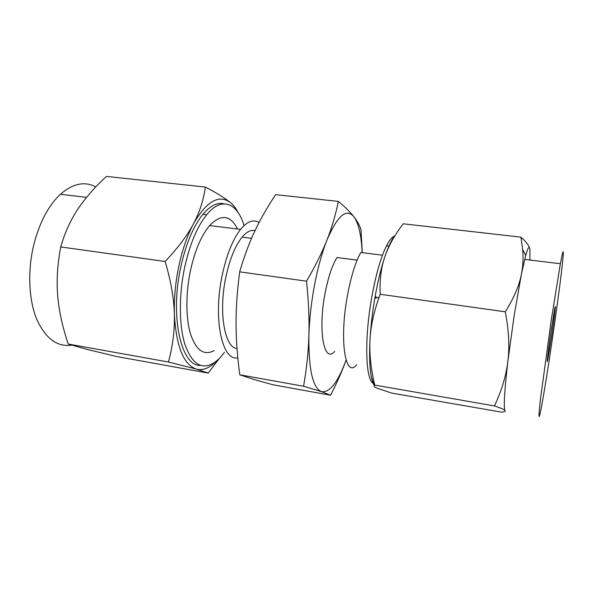 <?xml version="1.0" encoding="UTF-8"?>
<svg xmlns="http://www.w3.org/2000/svg" width="593" height="593" viewBox="0 0 593 593"><rect width="100%" height="100%" fill="white"/><g stroke="black" fill="none" stroke-linecap="round" stroke-linejoin="round"><path stroke-width="0.89" d="M362.153 252.64C361.367 235.273 358.602 223.294 353.851 216.704C346.371 207.891 337.387 215.733 326.899 240.232C321.992 252.692 317.878 267.576 314.549 284.877C311.295 302.26 309.405 319.153 308.886 335.549C309.398 319.405 308.605 301.281 306.507 281.171L239.683 271.861C244.116 256.636 249.119 243.137 254.694 231.359C260.268 219.484 267.25 207.246 275.641 194.645L338.388 201.405C345.348 207.298 350.5 212.398 353.851 216.704C357.253 221.048 359.64 225.355 360.996 229.639L362.271 252.655M373.56 383.449C365.525 380.995 364.124 338.47 371.981 295.974C376.103 273.803 380.943 257.073 386.51 245.791C389.416 240.113 392.099 236.866 394.56 236.058M382.485 255.198L360.811 252.47C355.615 261.728 351.219 275.782 347.624 294.617C338.914 340.115 345.356 379.394 356.712 364.673M376.088 296.552L375.829 298.005M374.213 385.472C373.056 383.523 372.093 380.647 371.337 376.822C369.617 367.927 369.18 355.459 370.032 339.418C370.803 326.143 372.397 312.415 374.828 298.227L375.258 295.744C377.971 280.808 381.143 267.873 384.783 256.925C388.408 246.236 391.914 238.979 395.309 235.162M357.127 260.119L337.024 257.525C332.221 265.175 328.255 277.013 325.12 293.046C317.678 330.938 324.186 364.109 334.674 351.375M520.906 237.141L403.27 223.798C394.575 235.065 388.408 246.102 384.783 256.925C381.084 267.695 379.564 280.141 380.217 294.261L379.097 297.301C373.738 312.311 370.714 326.35 370.032 339.418C369.217 353.413 370.795 368.631 374.769 385.087L374.235 385.45C373.583 386.139 374.435 387.021 376.792 388.089L391.78 393.107L501.47 412.135C504.517 411.92 505.71 411.394 505.036 410.556C504.376 409.63 500.848 408.095 494.451 405.938C501.671 390.661 506.155 375.732 507.882 361.144C509.683 346.586 508.816 330.145 505.28 311.814C513.797 298.279 519.179 285.737 521.425 274.196C523.033 266.116 523.456 257.881 522.692 249.483L520.906 237.141C525.546 241.173 528.385 244.679 529.43 247.666M321.45 391.639C329.715 392.937 337.921 382.411 346.06 360.062C342.265 370.788 337.106 382.507 330.59 395.22L321.45 391.639L303.586 386.251C306.64 368.69 308.412 351.79 308.886 335.549C308.516 369.224 312.704 387.918 321.45 391.639M380.217 294.261L505.28 311.814M374.769 385.087L494.451 405.938M306.507 281.171C315.298 266.146 322.095 252.499 326.899 240.232C331.769 227.92 335.594 214.977 338.388 201.405M529.934 260.045L529.934 249.823C529.453 245.28 528.052 247.14 525.717 255.413L521.425 274.196L514.198 315.357L507.882 361.144C504.428 391.313 503.479 407.784 505.036 410.556M239.683 271.861C237.193 290.77 235.984 308.115 236.066 323.911C236.096 339.73 237.341 356.697 239.787 374.806L303.586 386.251M239.787 374.806L253.893 379.468L272.98 384.798L330.59 395.22M551.193 320.583L560.378 263.729C563.624 246.74 564.188 247.785 562.075 266.865C560.014 285.063 555.811 315.906 551.438 345.267C546.991 375.176 542.454 402.803 540.282 412.684C538.459 420.845 538.548 416.056 540.564 398.311L551.193 320.583M551.29 329.834L554.596 309.531C556.575 299.072 554.433 317.603 551.371 338.003L547.85 359.454C546.197 367.897 548.191 350.463 551.29 329.834M237.007 348.469C224.732 348.002 218.306 312.363 225.837 277.22C229.721 259.178 235.139 245.821 242.1 237.148C246.658 231.789 250.972 229.61 255.042 230.61M237.8 357.749C222.279 361.812 212.754 319.027 222.227 275.1C226.63 254.694 232.745 239.446 240.58 229.38C247.318 221.315 253.47 219.039 259.045 222.545M237.511 229.002C230.44 214.903 221.145 213.762 209.611 225.577C201.316 235.458 194.927 250.468 190.457 270.608C185.527 294.032 185.802 319.412 190.85 335.082C196.617 350.804 204.407 355.948 214.229 350.515M244.064 225.592C237.333 202.939 221.856 196.031 206.683 214.725C197.172 226.585 189.827 244.153 184.645 267.421C178.738 295.351 179.019 325.639 184.942 344.414C191.709 363.212 200.849 369.676 212.368 363.82C216.541 361.485 220.574 357.638 224.458 352.272M200.508 365.362C181.48 366.897 169.591 317.107 180.806 266.88C185.987 243.656 193.37 226.118 202.939 214.281C210.345 205.623 217.386 202.139 224.065 203.829M219.566 358.15L208.202 373.079L196.424 369.113C203.065 370.736 209.759 368.031 216.504 360.981M208.202 373.079L116.51 356.489L87.178 349.425L68.202 344.029L168.464 362.019C172.852 345.608 174.816 329.619 174.357 314.053C176.195 346.371 183.548 364.725 196.424 369.113L168.464 362.019M95.821 186.899C84.703 181.028 72.902 183.496 60.419 194.289C48.263 205.734 39.331 222.79 33.608 245.458C27.448 271.431 28.812 299.925 36.677 319.138C45.528 338.544 57.217 347.224 71.76 345.156M238.141 212.598C235.999 208.417 233.523 205.156 230.729 202.813C219.217 193.941 206.801 200.953 193.459 223.835C187.292 235.488 182.436 249.49 178.886 265.842C175.446 282.275 173.934 298.346 174.357 314.053C173.964 298.575 170.895 281.052 165.158 261.483C177.989 247.867 187.425 235.325 193.459 223.835C199.582 212.324 203.555 200.071 205.386 187.069L106.436 176.41C94.28 187.714 84.651 198.781 77.557 209.596C70.434 220.322 64.822 232.767 60.723 246.933C57.439 264.374 56.424 280.533 57.677 295.41C58.855 310.295 62.361 326.498 68.202 344.029M205.386 187.069C217.12 193.229 225.562 198.477 230.729 202.813M165.158 261.483L60.723 246.933M388.919 246.088L386.51 245.791M371.337 376.822L374.235 385.45M374.828 298.227L379.097 297.301M525.717 255.413L522.692 249.483M560.378 263.729L524.679 259.408M547.85 359.454L547.369 359.38M251.551 238.334L242.1 237.148M240.58 229.38L209.611 225.577M202.939 214.281L206.683 214.725M60.419 194.289L86.563 197.358"/></g></svg>

